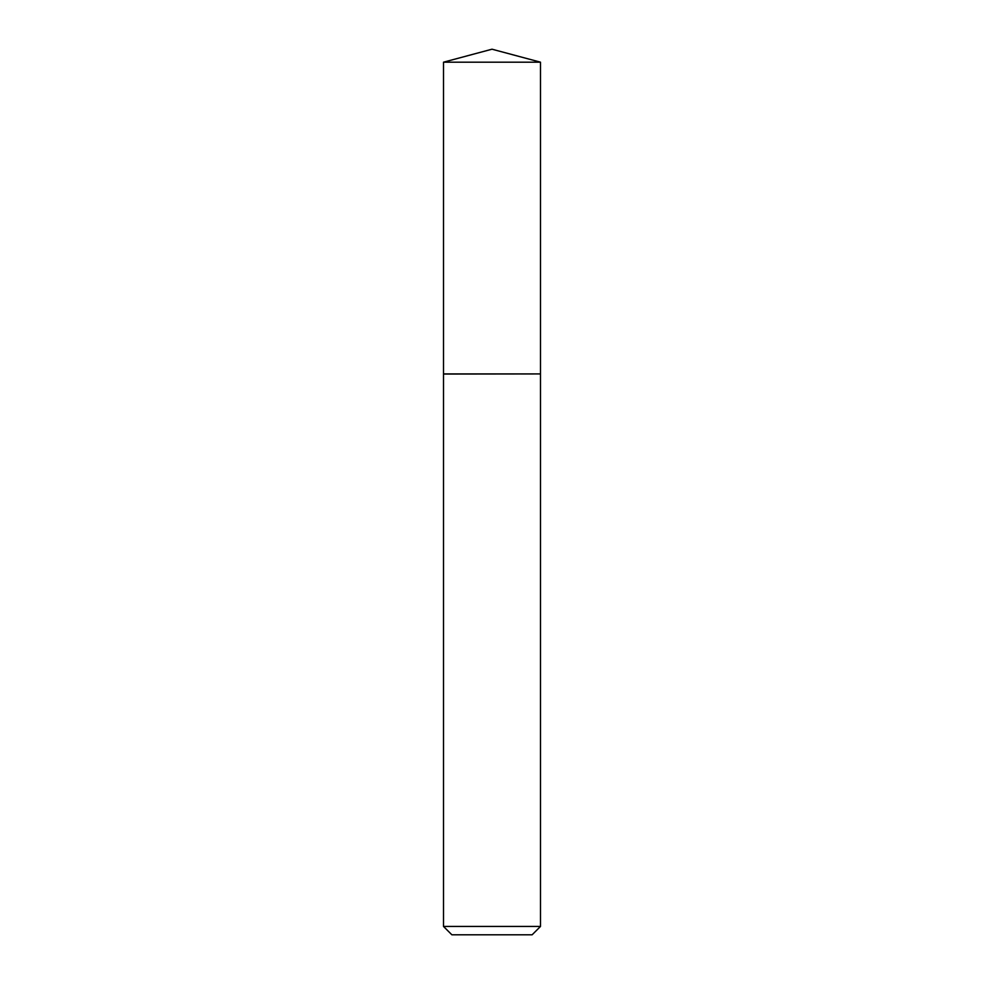 <?xml version="1.0" encoding="UTF-8"?>
<svg xmlns="http://www.w3.org/2000/svg" width="984" height="984" viewBox="0 0 984 984"><rect width="100%" height="100%" fill="white"/><g stroke="black" fill="none" stroke-linecap="round" stroke-linejoin="round"><path stroke-width="0.74" stroke-dasharray="4.92 3.69" d="M443.501 62.189L540.499 62.189M443.501 373.92L540.499 373.92M540.364 373.92L443.636 373.92L540.364 373.92M443.501 374.055L540.499 374.055M443.501 926.436L540.499 926.436M451.877 934.8L532.123 934.8"/><path stroke-width="1.48" d="M540.499 62.189L443.501 62.189L443.501 373.92L540.499 373.92L540.499 62.189L492 49.2L443.501 62.189M532.123 934.8L451.877 934.8L443.501 926.436L540.499 926.436L532.123 934.8M540.364 373.92L443.501 374.055L443.501 926.436M540.499 374.055L540.499 926.436"/></g></svg>
